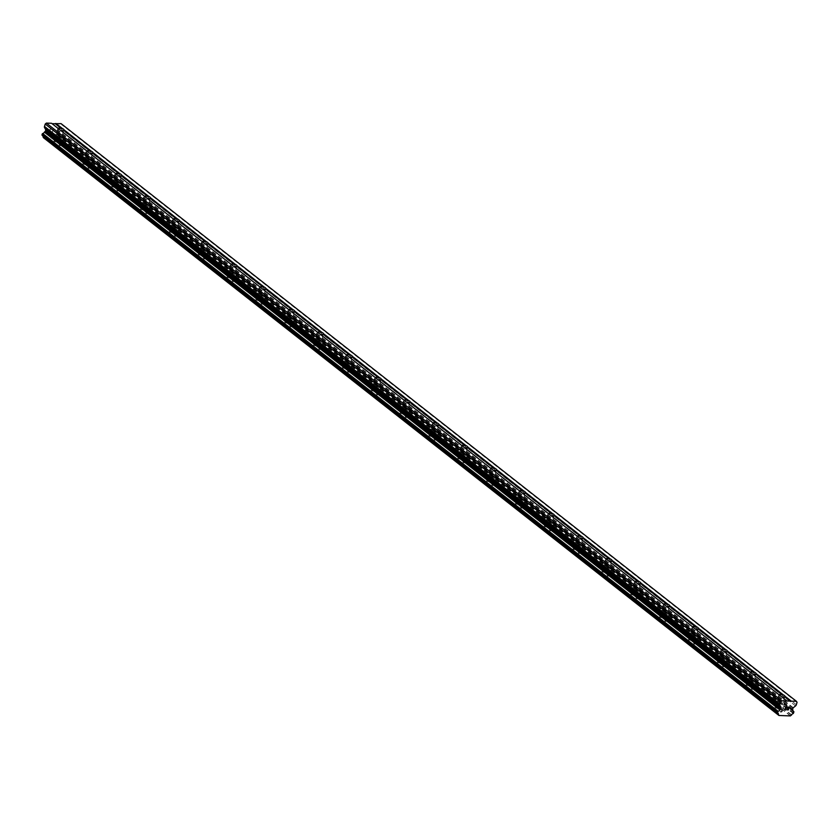 <?xml version="1.0" encoding="UTF-8"?>
<svg xmlns="http://www.w3.org/2000/svg" width="839" height="839" viewBox="0 0 839 839"><rect width="100%" height="100%" fill="white"/><g stroke="black" fill="none" stroke-linecap="round" stroke-linejoin="round"><path stroke-width="0.63" stroke-dasharray="4.2 3.15" d="M60.712 130.454A3.136 1.007 -163.1 0 1 60.209 130.297L59.663 129.636M61.226 136.421A3.136 1.007 -163.1 0 1 61.729 137.25A3.136 1.007 -163.1 0 1 59.464 137.544A3.136 1.007 -163.1 0 1 56.223 136.243A3.136 1.007 -163.1 0 1 55.731 135.425A3.136 1.007 -163.1 0 1 57.985 135.121A3.136 1.007 -163.1 0 1 61.226 136.421M52.584 143.49A4.929 1.584 16.9 0 0 57.671 145.535A4.929 1.584 16.9 0 0 61.226 145.063A4.929 1.584 16.9 0 0 60.439 143.773A4.929 1.584 16.9 0 0 55.353 141.728A4.929 1.584 16.9 0 0 51.798 142.2A4.929 1.584 16.9 0 0 52.584 143.49M52.574 143.5A4.929 1.584 16.9 0 0 57.671 145.546A4.929 1.584 16.9 0 0 61.216 145.074A4.929 1.584 16.9 0 0 60.439 143.784A4.929 1.584 16.9 0 0 55.343 141.739A4.929 1.584 16.9 0 0 51.798 142.21A4.929 1.584 16.9 0 0 52.574 143.5M89.553 153.107A3.136 1.007 -163.1 0 1 89.049 152.95L88.504 152.289M90.067 159.085A3.136 1.007 -163.1 0 1 90.56 159.903A3.136 1.007 -163.1 0 1 88.305 160.207A3.136 1.007 -163.1 0 1 85.064 158.896A3.136 1.007 -163.1 0 1 84.561 158.078A3.136 1.007 -163.1 0 1 86.826 157.774A3.136 1.007 -163.1 0 1 90.067 159.085M81.414 166.143A4.929 1.584 16.9 0 0 86.511 168.199A4.929 1.584 16.9 0 0 90.056 167.716A4.929 1.584 16.9 0 0 89.28 166.426A4.929 1.584 16.9 0 0 84.183 164.381A4.929 1.584 16.9 0 0 80.638 164.853A4.929 1.584 16.9 0 0 81.414 166.143M81.414 166.153A4.929 1.584 16.9 0 0 86.501 168.199A4.929 1.584 16.9 0 0 90.056 167.727A4.929 1.584 16.9 0 0 89.27 166.437A4.929 1.584 16.9 0 0 84.183 164.392A4.929 1.584 16.9 0 0 80.628 164.863A4.929 1.584 16.9 0 0 81.414 166.153M118.383 175.76A3.136 1.007 -163.1 0 1 117.89 175.603L117.345 174.942M118.907 181.738A3.136 1.007 -163.1 0 1 119.4 182.556A3.136 1.007 -163.1 0 1 117.145 182.86A3.136 1.007 -163.1 0 1 113.905 181.56A3.136 1.007 -163.1 0 1 113.401 180.731A3.136 1.007 -163.1 0 1 115.667 180.437A3.136 1.007 -163.1 0 1 118.907 181.738M110.255 188.796A4.929 1.584 16.9 0 0 115.352 190.852A4.929 1.584 16.9 0 0 118.897 190.38A4.929 1.584 16.9 0 0 118.11 189.09A4.929 1.584 16.9 0 0 113.024 187.034A4.929 1.584 16.9 0 0 109.469 187.506A4.929 1.584 16.9 0 0 110.255 188.796M110.255 188.806A4.929 1.584 16.9 0 0 115.342 190.862A4.929 1.584 16.9 0 0 118.897 190.38A4.929 1.584 16.9 0 0 118.11 189.1A4.929 1.584 16.9 0 0 113.024 187.045A4.929 1.584 16.9 0 0 109.469 187.517A4.929 1.584 16.9 0 0 110.255 188.806M147.224 198.413A3.136 1.007 -163.1 0 1 146.731 198.266L146.185 197.595M147.748 204.391A3.136 1.007 -163.1 0 1 148.241 205.209A3.136 1.007 -163.1 0 1 145.986 205.513A3.136 1.007 -163.1 0 1 142.745 204.213A3.136 1.007 -163.1 0 1 142.242 203.395A3.136 1.007 -163.1 0 1 144.507 203.09A3.136 1.007 -163.1 0 1 147.748 204.391M139.096 211.459A4.929 1.584 16.9 0 0 144.182 213.505A4.929 1.584 16.9 0 0 147.737 213.033A4.929 1.584 16.9 0 0 146.951 211.743A4.929 1.584 16.9 0 0 141.864 209.698A4.929 1.584 16.9 0 0 138.309 210.17A4.929 1.584 16.9 0 0 139.096 211.459A4.929 1.584 16.9 0 0 144.182 213.515A4.929 1.584 16.9 0 0 147.737 213.043A4.929 1.584 16.9 0 0 146.951 211.753A4.929 1.584 16.9 0 0 141.864 209.698A4.929 1.584 16.9 0 0 138.309 210.18A4.929 1.584 16.9 0 0 139.096 211.459M176.064 221.077A3.136 1.007 -163.1 0 1 175.571 220.919L175.026 220.258M176.578 227.044A3.136 1.007 -163.1 0 1 177.081 227.872A3.136 1.007 -163.1 0 1 174.816 228.166A3.136 1.007 -163.1 0 1 171.586 226.866A3.136 1.007 -163.1 0 1 171.083 226.048A3.136 1.007 -163.1 0 1 173.348 225.743A3.136 1.007 -163.1 0 1 176.578 227.044M167.936 234.112A4.929 1.584 16.9 0 0 173.023 236.158A4.929 1.584 16.9 0 0 176.578 235.686A4.929 1.584 16.9 0 0 175.791 234.396A4.929 1.584 16.9 0 0 170.705 232.351A4.929 1.584 16.9 0 0 167.15 232.823A4.929 1.584 16.9 0 0 167.936 234.112A4.929 1.584 16.9 0 0 173.023 236.168A4.929 1.584 16.9 0 0 176.578 235.696A4.929 1.584 16.9 0 0 175.791 234.406A4.929 1.584 16.9 0 0 170.705 232.361A4.929 1.584 16.9 0 0 167.15 232.833A4.929 1.584 16.9 0 0 167.936 234.123M204.905 243.73A3.136 1.007 -163.1 0 1 204.412 243.572L203.867 242.911M205.419 249.707A3.136 1.007 -163.1 0 1 205.922 250.525A3.136 1.007 -163.1 0 1 203.657 250.83A3.136 1.007 -163.1 0 1 200.416 249.519A3.136 1.007 -163.1 0 1 199.923 248.701A3.136 1.007 -163.1 0 1 202.178 248.396A3.136 1.007 -163.1 0 1 205.419 249.707M196.777 256.765A4.929 1.584 16.9 0 0 201.863 258.821A4.929 1.584 16.9 0 0 205.419 258.339A4.929 1.584 16.9 0 0 204.632 257.059A4.929 1.584 16.9 0 0 199.546 255.004A4.929 1.584 16.9 0 0 195.99 255.476A4.929 1.584 16.9 0 0 196.777 256.765A4.929 1.584 16.9 0 0 201.863 258.821A4.929 1.584 16.9 0 0 205.419 258.349A4.929 1.584 16.9 0 0 204.632 257.059A4.929 1.584 16.9 0 0 199.546 255.014A4.929 1.584 16.9 0 0 195.99 255.486A4.929 1.584 16.9 0 0 196.777 256.776M233.745 266.382A3.136 1.007 -163.1 0 1 233.252 266.225L232.707 265.564M234.259 272.36A3.136 1.007 -163.1 0 1 234.763 273.178A3.136 1.007 -163.1 0 1 232.497 273.483A3.136 1.007 -163.1 0 1 229.257 272.182A3.136 1.007 -163.1 0 1 228.764 271.354A3.136 1.007 -163.1 0 1 231.019 271.06A3.136 1.007 -163.1 0 1 234.259 272.36M225.618 279.418A4.929 1.584 16.9 0 0 230.704 281.474A4.929 1.584 16.9 0 0 234.259 281.002A4.929 1.584 16.9 0 0 233.473 279.712A4.929 1.584 16.9 0 0 228.386 277.657A4.929 1.584 16.9 0 0 224.831 278.139A4.929 1.584 16.9 0 0 225.618 279.418M225.607 279.429A4.929 1.584 16.9 0 0 230.704 281.484A4.929 1.584 16.9 0 0 234.249 281.002A4.929 1.584 16.9 0 0 233.473 279.723A4.929 1.584 16.9 0 0 228.376 277.667A4.929 1.584 16.9 0 0 224.831 278.139A4.929 1.584 16.9 0 0 225.607 279.429M262.586 289.036A3.136 1.007 -163.1 0 1 262.083 288.889L261.537 288.217M263.1 295.013A3.136 1.007 -163.1 0 1 263.603 295.831A3.136 1.007 -163.1 0 1 261.338 296.136A3.136 1.007 -163.1 0 1 258.097 294.835A3.136 1.007 -163.1 0 1 257.604 294.017A3.136 1.007 -163.1 0 1 259.859 293.713A3.136 1.007 -163.1 0 1 263.1 295.013M254.458 302.082A4.929 1.584 16.9 0 0 259.545 304.127A4.929 1.584 16.9 0 0 263.1 303.655A4.929 1.584 16.9 0 0 262.313 302.365A4.929 1.584 16.9 0 0 257.216 300.32A4.929 1.584 16.9 0 0 253.672 300.792A4.929 1.584 16.9 0 0 254.458 302.082M254.448 302.082A4.929 1.584 16.9 0 0 259.545 304.138A4.929 1.584 16.9 0 0 263.089 303.666A4.929 1.584 16.9 0 0 262.313 302.376A4.929 1.584 16.9 0 0 257.216 300.32A4.929 1.584 16.9 0 0 253.672 300.802A4.929 1.584 16.9 0 0 254.448 302.082M291.427 311.699A3.136 1.007 -163.1 0 1 290.923 311.542L290.378 310.881M291.941 317.677A3.136 1.007 -163.1 0 1 292.433 318.495A3.136 1.007 -163.1 0 1 290.179 318.789A3.136 1.007 -163.1 0 1 286.938 317.488A3.136 1.007 -163.1 0 1 286.435 316.67A3.136 1.007 -163.1 0 1 288.7 316.366A3.136 1.007 -163.1 0 1 291.941 317.677M283.288 324.735A4.929 1.584 16.9 0 0 288.385 326.78A4.929 1.584 16.9 0 0 291.93 326.308A4.929 1.584 16.9 0 0 291.154 325.018A4.929 1.584 16.9 0 0 286.057 322.973A4.929 1.584 16.9 0 0 282.512 323.445A4.929 1.584 16.9 0 0 283.288 324.735A4.929 1.584 16.9 0 0 288.375 326.791A4.929 1.584 16.9 0 0 291.93 326.319A4.929 1.584 16.9 0 0 291.143 325.029A4.929 1.584 16.9 0 0 286.057 322.984A4.929 1.584 16.9 0 0 282.502 323.455A4.929 1.584 16.9 0 0 283.288 324.745M320.257 334.352A3.136 1.007 -163.1 0 1 319.764 334.195L319.219 333.534M320.781 340.33A3.136 1.007 -163.1 0 1 321.274 341.148A3.136 1.007 -163.1 0 1 319.019 341.452A3.136 1.007 -163.1 0 1 315.779 340.141A3.136 1.007 -163.1 0 1 315.275 339.323A3.136 1.007 -163.1 0 1 317.541 339.019A3.136 1.007 -163.1 0 1 320.781 340.33M312.129 347.388A4.929 1.584 16.9 0 0 317.215 349.444A4.929 1.584 16.9 0 0 320.771 348.961A4.929 1.584 16.9 0 0 319.984 347.682A4.929 1.584 16.9 0 0 314.898 345.626A4.929 1.584 16.9 0 0 311.342 346.098A4.929 1.584 16.9 0 0 312.129 347.388A4.929 1.584 16.9 0 0 317.215 349.444A4.929 1.584 16.9 0 0 320.771 348.972A4.929 1.584 16.9 0 0 319.984 347.682A4.929 1.584 16.9 0 0 314.898 345.637A4.929 1.584 16.9 0 0 311.342 346.108A4.929 1.584 16.9 0 0 312.129 347.398M349.097 357.005A3.136 1.007 -163.1 0 1 348.604 356.848L348.059 356.187M349.611 362.983A3.136 1.007 -163.1 0 1 350.115 363.801A3.136 1.007 -163.1 0 1 347.86 364.105A3.136 1.007 -163.1 0 1 344.619 362.805A3.136 1.007 -163.1 0 1 344.116 361.976A3.136 1.007 -163.1 0 1 346.381 361.682A3.136 1.007 -163.1 0 1 349.611 362.983M340.97 370.041A4.929 1.584 16.9 0 0 346.056 372.097A4.929 1.584 16.9 0 0 349.611 371.625A4.929 1.584 16.9 0 0 348.825 370.335A4.929 1.584 16.9 0 0 343.738 368.279A4.929 1.584 16.9 0 0 340.183 368.761A4.929 1.584 16.9 0 0 340.97 370.041A4.929 1.584 16.9 0 0 346.056 372.107A4.929 1.584 16.9 0 0 349.611 371.625A4.929 1.584 16.9 0 0 348.825 370.345A4.929 1.584 16.9 0 0 343.738 368.29A4.929 1.584 16.9 0 0 340.183 368.761A4.929 1.584 16.9 0 0 340.97 370.051M377.938 379.658A3.136 1.007 -163.1 0 1 377.445 379.511L376.9 378.84M378.452 385.636A3.136 1.007 -163.1 0 1 378.955 386.454A3.136 1.007 -163.1 0 1 376.69 386.758A3.136 1.007 -163.1 0 1 373.46 385.458A3.136 1.007 -163.1 0 1 372.956 384.64A3.136 1.007 -163.1 0 1 375.222 384.335A3.136 1.007 -163.1 0 1 378.452 385.636M369.81 392.704A4.929 1.584 16.9 0 0 374.897 394.75A4.929 1.584 16.9 0 0 378.452 394.278A4.929 1.584 16.9 0 0 377.665 392.988A4.929 1.584 16.9 0 0 372.579 390.943A4.929 1.584 16.9 0 0 369.024 391.414A4.929 1.584 16.9 0 0 369.81 392.704A4.929 1.584 16.9 0 0 374.897 394.76A4.929 1.584 16.9 0 0 378.452 394.288A4.929 1.584 16.9 0 0 377.665 392.998A4.929 1.584 16.9 0 0 372.579 390.943A4.929 1.584 16.9 0 0 369.024 391.425A4.929 1.584 16.9 0 0 369.81 392.704M406.779 402.321A3.136 1.007 -163.1 0 1 406.286 402.164L405.74 401.503M407.293 408.299A3.136 1.007 -163.1 0 1 407.796 409.117A3.136 1.007 -163.1 0 1 405.531 409.411A3.136 1.007 -163.1 0 1 402.29 408.111A3.136 1.007 -163.1 0 1 401.797 407.293A3.136 1.007 -163.1 0 1 404.052 406.988A3.136 1.007 -163.1 0 1 407.293 408.299M398.651 415.357A4.929 1.584 16.9 0 0 403.737 417.403A4.929 1.584 16.9 0 0 407.293 416.931A4.929 1.584 16.9 0 0 406.506 415.641A4.929 1.584 16.9 0 0 401.42 413.596A4.929 1.584 16.9 0 0 397.864 414.067A4.929 1.584 16.9 0 0 398.651 415.357A4.929 1.584 16.9 0 0 403.737 417.413A4.929 1.584 16.9 0 0 407.293 416.941A4.929 1.584 16.9 0 0 406.506 415.651A4.929 1.584 16.9 0 0 401.42 413.606A4.929 1.584 16.9 0 0 397.864 414.078A4.929 1.584 16.9 0 0 398.651 415.368M435.619 424.974A3.136 1.007 -163.1 0 1 435.116 424.817L434.581 424.156M436.133 430.952A3.136 1.007 -163.1 0 1 436.637 431.77A3.136 1.007 -163.1 0 1 434.371 432.075A3.136 1.007 -163.1 0 1 431.131 430.764A3.136 1.007 -163.1 0 1 430.638 429.946A3.136 1.007 -163.1 0 1 432.893 429.641A3.136 1.007 -163.1 0 1 436.133 430.952M427.491 438.01A4.929 1.584 16.9 0 0 432.578 440.066A4.929 1.584 16.9 0 0 436.133 439.584A4.929 1.584 16.9 0 0 435.347 438.304A4.929 1.584 16.9 0 0 430.26 436.249A4.929 1.584 16.9 0 0 426.705 436.72A4.929 1.584 16.9 0 0 427.491 438.01A4.929 1.584 16.9 0 0 432.578 440.066A4.929 1.584 16.9 0 0 436.123 439.594A4.929 1.584 16.9 0 0 435.347 438.304A4.929 1.584 16.9 0 0 430.25 436.259A4.929 1.584 16.9 0 0 426.705 436.731A4.929 1.584 16.9 0 0 427.481 438.021M464.46 447.627A3.136 1.007 -163.1 0 1 463.957 447.47L463.411 446.809M464.974 453.605A3.136 1.007 -163.1 0 1 465.467 454.423A3.136 1.007 -163.1 0 1 463.212 454.728A3.136 1.007 -163.1 0 1 459.971 453.427A3.136 1.007 -163.1 0 1 459.478 452.599A3.136 1.007 -163.1 0 1 461.733 452.305A3.136 1.007 -163.1 0 1 464.974 453.605M456.322 460.663A4.929 1.584 16.9 0 0 461.419 462.719A4.929 1.584 16.9 0 0 464.963 462.247A4.929 1.584 16.9 0 0 464.187 460.957A4.929 1.584 16.9 0 0 459.09 458.902A4.929 1.584 16.9 0 0 455.546 459.384A4.929 1.584 16.9 0 0 456.322 460.663A4.929 1.584 16.9 0 0 461.419 462.729A4.929 1.584 16.9 0 0 464.963 462.247A4.929 1.584 16.9 0 0 464.177 460.968A4.929 1.584 16.9 0 0 459.09 458.912A4.929 1.584 16.9 0 0 455.535 459.384A4.929 1.584 16.9 0 0 456.322 460.674M493.301 470.28A3.136 1.007 -163.1 0 1 492.797 470.134L492.252 469.462M493.814 476.258A3.136 1.007 -163.1 0 1 494.307 477.076A3.136 1.007 -163.1 0 1 492.053 477.381A3.136 1.007 -163.1 0 1 488.812 476.08A3.136 1.007 -163.1 0 1 488.308 475.262A3.136 1.007 -163.1 0 1 490.574 474.958A3.136 1.007 -163.1 0 1 493.814 476.258M485.162 483.327A4.929 1.584 16.9 0 0 490.259 485.372A4.929 1.584 16.9 0 0 493.804 484.9A4.929 1.584 16.9 0 0 493.028 483.61A4.929 1.584 16.9 0 0 487.931 481.565A4.929 1.584 16.9 0 0 484.386 482.037A4.929 1.584 16.9 0 0 485.162 483.327A4.929 1.584 16.9 0 0 490.249 485.382A4.929 1.584 16.9 0 0 493.804 484.911A4.929 1.584 16.9 0 0 493.017 483.621A4.929 1.584 16.9 0 0 487.931 481.565A4.929 1.584 16.9 0 0 484.376 482.047A4.929 1.584 16.9 0 0 485.162 483.327M522.131 492.944A3.136 1.007 -163.1 0 1 521.638 492.787L521.092 492.126M522.655 498.922A3.136 1.007 -163.1 0 1 523.148 499.74A3.136 1.007 -163.1 0 1 520.893 500.034A3.136 1.007 -163.1 0 1 517.653 498.733A3.136 1.007 -163.1 0 1 517.149 497.915A3.136 1.007 -163.1 0 1 519.414 497.611A3.136 1.007 -163.1 0 1 522.655 498.922M514.003 505.98A4.929 1.584 16.9 0 0 519.089 508.025A4.929 1.584 16.9 0 0 522.645 507.553A4.929 1.584 16.9 0 0 521.858 506.263A4.929 1.584 16.9 0 0 516.772 504.218A4.929 1.584 16.9 0 0 513.216 504.69A4.929 1.584 16.9 0 0 514.003 505.98A4.929 1.584 16.9 0 0 519.089 508.035A4.929 1.584 16.9 0 0 522.645 507.564A4.929 1.584 16.9 0 0 521.858 506.274A4.929 1.584 16.9 0 0 516.772 504.229A4.929 1.584 16.9 0 0 513.216 504.7A4.929 1.584 16.9 0 0 514.003 505.99M550.971 515.597A3.136 1.007 -163.1 0 1 550.478 515.44L549.933 514.779M551.485 521.575A3.136 1.007 -163.1 0 1 551.989 522.393A3.136 1.007 -163.1 0 1 549.723 522.697A3.136 1.007 -163.1 0 1 546.493 521.386A3.136 1.007 -163.1 0 1 545.99 520.568A3.136 1.007 -163.1 0 1 548.255 520.264A3.136 1.007 -163.1 0 1 551.485 521.575M542.843 528.633A4.929 1.584 16.9 0 0 547.93 530.688A4.929 1.584 16.9 0 0 551.485 530.206A4.929 1.584 16.9 0 0 550.699 528.927A4.929 1.584 16.9 0 0 545.612 526.871A4.929 1.584 16.9 0 0 542.057 527.343A4.929 1.584 16.9 0 0 542.843 528.633A4.929 1.584 16.9 0 0 547.93 530.688A4.929 1.584 16.9 0 0 551.485 530.217A4.929 1.584 16.9 0 0 550.699 528.927A4.929 1.584 16.9 0 0 545.612 526.882A4.929 1.584 16.9 0 0 542.057 527.353A4.929 1.584 16.9 0 0 542.843 528.643M579.812 538.25A3.136 1.007 -163.1 0 1 579.319 538.093L578.774 537.432M580.326 544.228A3.136 1.007 -163.1 0 1 580.829 545.046A3.136 1.007 -163.1 0 1 578.564 545.35A3.136 1.007 -163.1 0 1 575.334 544.05A3.136 1.007 -163.1 0 1 574.83 543.221A3.136 1.007 -163.1 0 1 577.085 542.927A3.136 1.007 -163.1 0 1 580.326 544.228M571.684 551.286A4.929 1.584 16.9 0 0 576.771 553.341A4.929 1.584 16.9 0 0 580.326 552.87A4.929 1.584 16.9 0 0 579.539 551.58A4.929 1.584 16.9 0 0 574.453 549.524A4.929 1.584 16.9 0 0 570.898 550.006A4.929 1.584 16.9 0 0 571.684 551.286A4.929 1.584 16.9 0 0 576.771 553.352A4.929 1.584 16.9 0 0 580.326 552.87A4.929 1.584 16.9 0 0 579.539 551.59A4.929 1.584 16.9 0 0 574.453 549.535A4.929 1.584 16.9 0 0 570.898 550.006A4.929 1.584 16.9 0 0 571.684 551.296M608.653 560.903A3.136 1.007 -163.1 0 1 608.16 560.756L607.614 560.085M609.166 566.881A3.136 1.007 -163.1 0 1 609.67 567.699A3.136 1.007 -163.1 0 1 607.405 568.003A3.136 1.007 -163.1 0 1 604.164 566.703A3.136 1.007 -163.1 0 1 603.671 565.885A3.136 1.007 -163.1 0 1 605.926 565.58A3.136 1.007 -163.1 0 1 609.166 566.881M600.525 573.949A4.929 1.584 16.9 0 0 605.611 575.994A4.929 1.584 16.9 0 0 609.166 575.523A4.929 1.584 16.9 0 0 608.38 574.233A4.929 1.584 16.9 0 0 603.293 572.188A4.929 1.584 16.9 0 0 599.738 572.659A4.929 1.584 16.9 0 0 600.525 573.949A4.929 1.584 16.9 0 0 605.611 576.005A4.929 1.584 16.9 0 0 609.166 575.533A4.929 1.584 16.9 0 0 608.38 574.243A4.929 1.584 16.9 0 0 603.283 572.188A4.929 1.584 16.9 0 0 599.738 572.67A4.929 1.584 16.9 0 0 600.525 573.949M637.493 583.566A3.136 1.007 -163.1 0 1 636.99 583.409L636.455 582.748M638.007 589.544A3.136 1.007 -163.1 0 1 638.51 590.362A3.136 1.007 -163.1 0 1 636.245 590.656A3.136 1.007 -163.1 0 1 633.005 589.356A3.136 1.007 -163.1 0 1 632.512 588.538A3.136 1.007 -163.1 0 1 634.766 588.233A3.136 1.007 -163.1 0 1 638.007 589.544M629.365 596.602A4.929 1.584 16.9 0 0 634.452 598.647A4.929 1.584 16.9 0 0 638.007 598.176A4.929 1.584 16.9 0 0 637.221 596.886A4.929 1.584 16.9 0 0 632.134 594.841A4.929 1.584 16.9 0 0 628.579 595.312A4.929 1.584 16.9 0 0 629.365 596.602M629.355 596.613A4.929 1.584 16.9 0 0 634.452 598.658A4.929 1.584 16.9 0 0 637.997 598.186A4.929 1.584 16.9 0 0 637.221 596.896A4.929 1.584 16.9 0 0 632.124 594.851A4.929 1.584 16.9 0 0 628.579 595.323A4.929 1.584 16.9 0 0 629.355 596.613M666.334 606.219A3.136 1.007 -163.1 0 1 665.83 606.062L665.285 605.401M666.848 612.197A3.136 1.007 -163.1 0 1 667.341 613.015A3.136 1.007 -163.1 0 1 665.086 613.319A3.136 1.007 -163.1 0 1 661.845 612.009A3.136 1.007 -163.1 0 1 661.342 611.191A3.136 1.007 -163.1 0 1 663.607 610.886A3.136 1.007 -163.1 0 1 666.848 612.197M658.196 619.255A4.929 1.584 16.9 0 0 663.292 621.311A4.929 1.584 16.9 0 0 666.837 620.829A4.929 1.584 16.9 0 0 666.061 619.549A4.929 1.584 16.9 0 0 660.964 617.494A4.929 1.584 16.9 0 0 657.419 617.965A4.929 1.584 16.9 0 0 658.196 619.255M658.196 619.266A4.929 1.584 16.9 0 0 663.282 621.311A4.929 1.584 16.9 0 0 666.837 620.839A4.929 1.584 16.9 0 0 666.051 619.549A4.929 1.584 16.9 0 0 660.964 617.504A4.929 1.584 16.9 0 0 657.409 617.976A4.929 1.584 16.9 0 0 658.196 619.266M695.174 628.872A3.136 1.007 -163.1 0 1 694.671 628.715L694.126 628.054M695.688 634.85A3.136 1.007 -163.1 0 1 696.181 635.668A3.136 1.007 -163.1 0 1 693.926 635.972A3.136 1.007 -163.1 0 1 690.686 634.672A3.136 1.007 -163.1 0 1 690.182 633.844A3.136 1.007 -163.1 0 1 692.448 633.55A3.136 1.007 -163.1 0 1 695.688 634.85M687.036 641.908A4.929 1.584 16.9 0 0 692.133 643.964A4.929 1.584 16.9 0 0 695.678 643.492A4.929 1.584 16.9 0 0 694.902 642.202A4.929 1.584 16.9 0 0 689.805 640.147A4.929 1.584 16.9 0 0 686.26 640.629A4.929 1.584 16.9 0 0 687.036 641.908M687.036 641.919A4.929 1.584 16.9 0 0 692.123 643.974A4.929 1.584 16.9 0 0 695.678 643.492A4.929 1.584 16.9 0 0 694.891 642.213A4.929 1.584 16.9 0 0 689.805 640.157A4.929 1.584 16.9 0 0 686.25 640.629A4.929 1.584 16.9 0 0 687.036 641.919M724.005 651.525A3.136 1.007 -163.1 0 1 723.512 651.379L722.966 650.707M724.529 657.503A3.136 1.007 -163.1 0 1 725.022 658.321A3.136 1.007 -163.1 0 1 722.767 658.625A3.136 1.007 -163.1 0 1 719.526 657.325A3.136 1.007 -163.1 0 1 719.023 656.507A3.136 1.007 -163.1 0 1 721.288 656.203A3.136 1.007 -163.1 0 1 724.529 657.503M715.877 664.572A4.929 1.584 16.9 0 0 720.963 666.617A4.929 1.584 16.9 0 0 724.518 666.145A4.929 1.584 16.9 0 0 723.732 664.855A4.929 1.584 16.9 0 0 718.645 662.81A4.929 1.584 16.9 0 0 715.09 663.282A4.929 1.584 16.9 0 0 715.877 664.572A4.929 1.584 16.9 0 0 720.963 666.627A4.929 1.584 16.9 0 0 724.518 666.156A4.929 1.584 16.9 0 0 723.732 664.866A4.929 1.584 16.9 0 0 718.645 662.81A4.929 1.584 16.9 0 0 715.09 663.292A4.929 1.584 16.9 0 0 715.877 664.572M752.845 674.189A3.136 1.007 -163.1 0 1 752.352 674.032L751.807 673.371M753.359 680.167A3.136 1.007 -163.1 0 1 753.862 680.985A3.136 1.007 -163.1 0 1 751.597 681.278A3.136 1.007 -163.1 0 1 748.367 679.978A3.136 1.007 -163.1 0 1 747.864 679.16A3.136 1.007 -163.1 0 1 750.129 678.856A3.136 1.007 -163.1 0 1 753.359 680.167M744.717 687.225A4.929 1.584 16.9 0 0 749.804 689.27A4.929 1.584 16.9 0 0 753.359 688.798A4.929 1.584 16.9 0 0 752.573 687.508A4.929 1.584 16.9 0 0 747.486 685.463A4.929 1.584 16.9 0 0 743.931 685.935A4.929 1.584 16.9 0 0 744.717 687.225A4.929 1.584 16.9 0 0 749.804 689.28A4.929 1.584 16.9 0 0 753.359 688.809A4.929 1.584 16.9 0 0 752.573 687.519A4.929 1.584 16.9 0 0 747.486 685.473A4.929 1.584 16.9 0 0 743.931 685.945A4.929 1.584 16.9 0 0 744.717 687.235M781.686 696.842A3.136 1.007 -163.1 0 1 781.193 696.685L780.648 696.024M782.2 702.82A3.136 1.007 -163.1 0 1 782.703 703.638A3.136 1.007 -163.1 0 1 780.438 703.942A3.136 1.007 -163.1 0 1 777.197 702.631A3.136 1.007 -163.1 0 1 776.704 701.813A3.136 1.007 -163.1 0 1 778.959 701.509A3.136 1.007 -163.1 0 1 782.2 702.82M773.558 709.878A4.929 1.584 16.9 0 0 778.644 711.933A4.929 1.584 16.9 0 0 782.2 711.451A4.929 1.584 16.9 0 0 781.413 710.172A4.929 1.584 16.9 0 0 776.327 708.116A4.929 1.584 16.9 0 0 772.771 708.588A4.929 1.584 16.9 0 0 773.558 709.878A4.929 1.584 16.9 0 0 778.644 711.933A4.929 1.584 16.9 0 0 782.2 711.462A4.929 1.584 16.9 0 0 781.413 710.172A4.929 1.584 16.9 0 0 776.327 708.126A4.929 1.584 16.9 0 0 772.771 708.598A4.929 1.584 16.9 0 0 773.558 709.888M783.626 702.872A4.929 1.584 -163.1 0 1 784.413 704.162A4.929 1.584 -163.1 0 1 780.868 704.634A4.929 1.584 -163.1 0 1 775.771 702.579A4.929 1.584 -163.1 0 1 774.984 701.299A4.929 1.584 -163.1 0 1 778.54 700.817A4.929 1.584 -163.1 0 1 783.626 702.872M781.633 709.437A4.929 1.584 -163.1 0 1 782.42 710.727A4.929 1.584 -163.1 0 1 778.865 711.199A4.929 1.584 -163.1 0 1 773.778 709.144A4.929 1.584 -163.1 0 1 772.992 707.864A4.929 1.584 -163.1 0 1 776.547 707.382A4.929 1.584 -163.1 0 1 781.633 709.437M754.796 680.219A4.929 1.584 -163.1 0 1 755.572 681.499A4.929 1.584 -163.1 0 1 752.027 681.981A4.929 1.584 -163.1 0 1 746.93 679.926A4.929 1.584 -163.1 0 1 746.154 678.636A4.929 1.584 -163.1 0 1 749.699 678.164A4.929 1.584 -163.1 0 1 754.796 680.219M752.793 686.784A4.929 1.584 -163.1 0 1 753.579 688.064A4.929 1.584 -163.1 0 1 750.024 688.546A4.929 1.584 -163.1 0 1 744.938 686.491A4.929 1.584 -163.1 0 1 744.151 685.201A4.929 1.584 -163.1 0 1 747.706 684.729A4.929 1.584 -163.1 0 1 752.793 686.784M725.955 657.556A4.929 1.584 -163.1 0 1 726.742 658.846A4.929 1.584 -163.1 0 1 723.187 659.318A4.929 1.584 -163.1 0 1 718.1 657.273A4.929 1.584 -163.1 0 1 717.314 655.983A4.929 1.584 -163.1 0 1 720.869 655.511A4.929 1.584 -163.1 0 1 725.955 657.556M723.963 664.121A4.929 1.584 -163.1 0 1 724.739 665.411A4.929 1.584 -163.1 0 1 721.194 665.883A4.929 1.584 -163.1 0 1 716.097 663.838A4.929 1.584 -163.1 0 1 715.321 662.548A4.929 1.584 -163.1 0 1 718.866 662.076A4.929 1.584 -163.1 0 1 723.963 664.121M697.115 634.903A4.929 1.584 -163.1 0 1 697.901 636.193A4.929 1.584 -163.1 0 1 694.346 636.665A4.929 1.584 -163.1 0 1 689.259 634.62A4.929 1.584 -163.1 0 1 688.473 633.33A4.929 1.584 -163.1 0 1 692.028 632.858A4.929 1.584 -163.1 0 1 697.115 634.903M695.122 641.468A4.929 1.584 -163.1 0 1 695.898 642.758A4.929 1.584 -163.1 0 1 692.353 643.23A4.929 1.584 -163.1 0 1 687.256 641.185A4.929 1.584 -163.1 0 1 686.48 639.895A4.929 1.584 -163.1 0 1 690.025 639.423A4.929 1.584 -163.1 0 1 695.122 641.468M668.274 612.25A4.929 1.584 -163.1 0 1 669.061 613.54A4.929 1.584 -163.1 0 1 665.505 614.012A4.929 1.584 -163.1 0 1 660.419 611.956A4.929 1.584 -163.1 0 1 659.632 610.677A4.929 1.584 -163.1 0 1 663.188 610.194A4.929 1.584 -163.1 0 1 668.274 612.25M666.281 618.815A4.929 1.584 -163.1 0 1 667.068 620.105A4.929 1.584 -163.1 0 1 663.513 620.577A4.929 1.584 -163.1 0 1 658.426 618.521A4.929 1.584 -163.1 0 1 657.64 617.242A4.929 1.584 -163.1 0 1 661.195 616.759A4.929 1.584 -163.1 0 1 666.281 618.815M639.433 589.597A4.929 1.584 -163.1 0 1 640.22 590.876A4.929 1.584 -163.1 0 1 636.665 591.359A4.929 1.584 -163.1 0 1 631.578 589.303A4.929 1.584 -163.1 0 1 630.792 588.013A4.929 1.584 -163.1 0 1 634.347 587.541A4.929 1.584 -163.1 0 1 639.433 589.597M637.441 596.162A4.929 1.584 -163.1 0 1 638.227 597.441A4.929 1.584 -163.1 0 1 634.672 597.924A4.929 1.584 -163.1 0 1 629.586 595.868A4.929 1.584 -163.1 0 1 628.799 594.578A4.929 1.584 -163.1 0 1 632.354 594.106A4.929 1.584 -163.1 0 1 637.441 596.162M610.593 566.933A4.929 1.584 -163.1 0 1 611.379 568.223A4.929 1.584 -163.1 0 1 607.824 568.695A4.929 1.584 -163.1 0 1 602.738 566.65A4.929 1.584 -163.1 0 1 601.951 565.36A4.929 1.584 -163.1 0 1 605.506 564.888A4.929 1.584 -163.1 0 1 610.593 566.933M608.6 573.498A4.929 1.584 -163.1 0 1 609.387 574.788A4.929 1.584 -163.1 0 1 605.831 575.26A4.929 1.584 -163.1 0 1 600.745 573.215A4.929 1.584 -163.1 0 1 599.958 571.925A4.929 1.584 -163.1 0 1 603.514 571.453A4.929 1.584 -163.1 0 1 608.6 573.498M581.763 544.28A4.929 1.584 -163.1 0 1 582.539 545.57A4.929 1.584 -163.1 0 1 578.994 546.042A4.929 1.584 -163.1 0 1 573.897 543.997A4.929 1.584 -163.1 0 1 573.121 542.707A4.929 1.584 -163.1 0 1 576.666 542.235A4.929 1.584 -163.1 0 1 581.763 544.28M579.759 550.845A4.929 1.584 -163.1 0 1 580.546 552.135A4.929 1.584 -163.1 0 1 576.991 552.607A4.929 1.584 -163.1 0 1 571.904 550.562A4.929 1.584 -163.1 0 1 571.118 549.272A4.929 1.584 -163.1 0 1 574.673 548.8A4.929 1.584 -163.1 0 1 579.759 550.845M552.922 521.627A4.929 1.584 -163.1 0 1 553.698 522.917A4.929 1.584 -163.1 0 1 550.153 523.389A4.929 1.584 -163.1 0 1 545.056 521.334A4.929 1.584 -163.1 0 1 544.28 520.054A4.929 1.584 -163.1 0 1 547.825 519.572A4.929 1.584 -163.1 0 1 552.922 521.627M550.919 528.192A4.929 1.584 -163.1 0 1 551.705 529.482A4.929 1.584 -163.1 0 1 548.15 529.954A4.929 1.584 -163.1 0 1 543.064 527.899A4.929 1.584 -163.1 0 1 542.277 526.619A4.929 1.584 -163.1 0 1 545.832 526.137A4.929 1.584 -163.1 0 1 550.919 528.192M524.081 498.974A4.929 1.584 -163.1 0 1 524.868 500.254A4.929 1.584 -163.1 0 1 521.313 500.736A4.929 1.584 -163.1 0 1 516.226 498.681A4.929 1.584 -163.1 0 1 515.44 497.391A4.929 1.584 -163.1 0 1 518.995 496.919A4.929 1.584 -163.1 0 1 524.081 498.974M522.089 505.539A4.929 1.584 -163.1 0 1 522.865 506.819A4.929 1.584 -163.1 0 1 519.32 507.301A4.929 1.584 -163.1 0 1 514.223 505.246A4.929 1.584 -163.1 0 1 513.447 503.956A4.929 1.584 -163.1 0 1 516.992 503.484A4.929 1.584 -163.1 0 1 522.089 505.539M495.241 476.311A4.929 1.584 -163.1 0 1 496.027 477.601A4.929 1.584 -163.1 0 1 492.472 478.073A4.929 1.584 -163.1 0 1 487.386 476.028A4.929 1.584 -163.1 0 1 486.599 474.738A4.929 1.584 -163.1 0 1 490.154 474.266A4.929 1.584 -163.1 0 1 495.241 476.311M493.248 482.876A4.929 1.584 -163.1 0 1 494.035 484.166A4.929 1.584 -163.1 0 1 490.479 484.638A4.929 1.584 -163.1 0 1 485.393 482.593A4.929 1.584 -163.1 0 1 484.606 481.303A4.929 1.584 -163.1 0 1 488.151 480.831A4.929 1.584 -163.1 0 1 493.248 482.876M466.4 453.658A4.929 1.584 -163.1 0 1 467.187 454.948A4.929 1.584 -163.1 0 1 463.631 455.42A4.929 1.584 -163.1 0 1 458.545 453.375A4.929 1.584 -163.1 0 1 457.758 452.085A4.929 1.584 -163.1 0 1 461.314 451.613A4.929 1.584 -163.1 0 1 466.4 453.658M464.407 460.223A4.929 1.584 -163.1 0 1 465.194 461.513A4.929 1.584 -163.1 0 1 461.639 461.985A4.929 1.584 -163.1 0 1 456.552 459.94A4.929 1.584 -163.1 0 1 455.766 458.65A4.929 1.584 -163.1 0 1 459.321 458.178A4.929 1.584 -163.1 0 1 464.407 460.223M437.559 431.005A4.929 1.584 -163.1 0 1 438.346 432.295A4.929 1.584 -163.1 0 1 434.791 432.767A4.929 1.584 -163.1 0 1 429.704 430.711A4.929 1.584 -163.1 0 1 428.918 429.432A4.929 1.584 -163.1 0 1 432.473 428.949A4.929 1.584 -163.1 0 1 437.559 431.005M435.567 437.57A4.929 1.584 -163.1 0 1 436.353 438.86A4.929 1.584 -163.1 0 1 432.798 439.332A4.929 1.584 -163.1 0 1 427.712 437.276A4.929 1.584 -163.1 0 1 426.925 435.997A4.929 1.584 -163.1 0 1 430.48 435.514A4.929 1.584 -163.1 0 1 435.567 437.57M408.719 408.341A4.929 1.584 -163.1 0 1 409.505 409.631A4.929 1.584 -163.1 0 1 405.95 410.114A4.929 1.584 -163.1 0 1 400.864 408.058A4.929 1.584 -163.1 0 1 400.077 406.768A4.929 1.584 -163.1 0 1 403.632 406.296A4.929 1.584 -163.1 0 1 408.719 408.341M406.726 414.917A4.929 1.584 -163.1 0 1 407.513 416.196A4.929 1.584 -163.1 0 1 403.958 416.679A4.929 1.584 -163.1 0 1 398.871 414.623A4.929 1.584 -163.1 0 1 398.085 413.333A4.929 1.584 -163.1 0 1 401.64 412.861A4.929 1.584 -163.1 0 1 406.726 414.917M379.889 385.688A4.929 1.584 -163.1 0 1 380.665 386.978A4.929 1.584 -163.1 0 1 377.12 387.45A4.929 1.584 -163.1 0 1 372.023 385.405A4.929 1.584 -163.1 0 1 371.247 384.115A4.929 1.584 -163.1 0 1 374.792 383.643A4.929 1.584 -163.1 0 1 379.889 385.688M377.886 392.253A4.929 1.584 -163.1 0 1 378.672 393.543A4.929 1.584 -163.1 0 1 375.117 394.015A4.929 1.584 -163.1 0 1 370.03 391.97A4.929 1.584 -163.1 0 1 369.244 390.68A4.929 1.584 -163.1 0 1 372.799 390.208A4.929 1.584 -163.1 0 1 377.886 392.253M351.048 363.035A4.929 1.584 -163.1 0 1 351.824 364.325A4.929 1.584 -163.1 0 1 348.279 364.797A4.929 1.584 -163.1 0 1 343.182 362.752A4.929 1.584 -163.1 0 1 342.406 361.462A4.929 1.584 -163.1 0 1 345.951 360.99A4.929 1.584 -163.1 0 1 351.048 363.035M349.045 369.6A4.929 1.584 -163.1 0 1 349.832 370.89A4.929 1.584 -163.1 0 1 346.287 371.362A4.929 1.584 -163.1 0 1 341.19 369.317A4.929 1.584 -163.1 0 1 340.403 368.027A4.929 1.584 -163.1 0 1 343.959 367.555A4.929 1.584 -163.1 0 1 349.045 369.6M322.207 340.382A4.929 1.584 -163.1 0 1 322.994 341.672A4.929 1.584 -163.1 0 1 319.439 342.144A4.929 1.584 -163.1 0 1 314.352 340.089A4.929 1.584 -163.1 0 1 313.566 338.799A4.929 1.584 -163.1 0 1 317.121 338.327A4.929 1.584 -163.1 0 1 322.207 340.382M320.215 346.947A4.929 1.584 -163.1 0 1 320.991 348.237A4.929 1.584 -163.1 0 1 317.446 348.709A4.929 1.584 -163.1 0 1 312.349 346.654A4.929 1.584 -163.1 0 1 311.573 345.374A4.929 1.584 -163.1 0 1 315.118 344.892A4.929 1.584 -163.1 0 1 320.215 346.947M293.367 317.719A4.929 1.584 -163.1 0 1 294.153 319.009A4.929 1.584 -163.1 0 1 290.598 319.491A4.929 1.584 -163.1 0 1 285.512 317.436A4.929 1.584 -163.1 0 1 284.725 316.146A4.929 1.584 -163.1 0 1 288.28 315.674A4.929 1.584 -163.1 0 1 293.367 317.719M291.374 324.294A4.929 1.584 -163.1 0 1 292.161 325.574A4.929 1.584 -163.1 0 1 288.606 326.056A4.929 1.584 -163.1 0 1 283.519 324.001A4.929 1.584 -163.1 0 1 282.733 322.711A4.929 1.584 -163.1 0 1 286.277 322.239A4.929 1.584 -163.1 0 1 291.374 324.294M264.526 295.066A4.929 1.584 -163.1 0 1 265.313 296.356A4.929 1.584 -163.1 0 1 261.758 296.828A4.929 1.584 -163.1 0 1 256.671 294.783A4.929 1.584 -163.1 0 1 255.885 293.493A4.929 1.584 -163.1 0 1 259.44 293.021A4.929 1.584 -163.1 0 1 264.526 295.066M262.534 301.631A4.929 1.584 -163.1 0 1 263.32 302.921A4.929 1.584 -163.1 0 1 259.765 303.393A4.929 1.584 -163.1 0 1 254.678 301.348A4.929 1.584 -163.1 0 1 253.892 300.058A4.929 1.584 -163.1 0 1 257.447 299.586A4.929 1.584 -163.1 0 1 262.534 301.631M235.686 272.413A4.929 1.584 -163.1 0 1 236.472 273.703A4.929 1.584 -163.1 0 1 232.917 274.175A4.929 1.584 -163.1 0 1 227.83 272.13A4.929 1.584 -163.1 0 1 227.044 270.84A4.929 1.584 -163.1 0 1 230.599 270.368A4.929 1.584 -163.1 0 1 235.686 272.413M233.693 278.978A4.929 1.584 -163.1 0 1 234.48 280.268A4.929 1.584 -163.1 0 1 230.924 280.74A4.929 1.584 -163.1 0 1 225.838 278.695A4.929 1.584 -163.1 0 1 225.051 277.405A4.929 1.584 -163.1 0 1 228.607 276.933A4.929 1.584 -163.1 0 1 233.693 278.978M206.845 249.76A4.929 1.584 -163.1 0 1 207.632 251.05A4.929 1.584 -163.1 0 1 204.076 251.522A4.929 1.584 -163.1 0 1 198.99 249.466A4.929 1.584 -163.1 0 1 198.203 248.176A4.929 1.584 -163.1 0 1 201.759 247.704A4.929 1.584 -163.1 0 1 206.845 249.76M204.852 256.325A4.929 1.584 -163.1 0 1 205.639 257.615A4.929 1.584 -163.1 0 1 202.084 258.087A4.929 1.584 -163.1 0 1 196.997 256.031A4.929 1.584 -163.1 0 1 196.211 254.752A4.929 1.584 -163.1 0 1 199.766 254.269A4.929 1.584 -163.1 0 1 204.852 256.325M178.015 227.096A4.929 1.584 -163.1 0 1 178.791 228.386A4.929 1.584 -163.1 0 1 175.246 228.869A4.929 1.584 -163.1 0 1 170.149 226.813A4.929 1.584 -163.1 0 1 169.373 225.523A4.929 1.584 -163.1 0 1 172.918 225.051A4.929 1.584 -163.1 0 1 178.015 227.096M176.012 233.672A4.929 1.584 -163.1 0 1 176.798 234.951A4.929 1.584 -163.1 0 1 173.243 235.434A4.929 1.584 -163.1 0 1 168.157 233.378A4.929 1.584 -163.1 0 1 167.37 232.088A4.929 1.584 -163.1 0 1 170.925 231.616A4.929 1.584 -163.1 0 1 176.012 233.672M149.174 204.443A4.929 1.584 -163.1 0 1 149.961 205.733A4.929 1.584 -163.1 0 1 146.406 206.205A4.929 1.584 -163.1 0 1 141.319 204.16A4.929 1.584 -163.1 0 1 140.532 202.87A4.929 1.584 -163.1 0 1 144.077 202.398A4.929 1.584 -163.1 0 1 149.174 204.443M147.171 211.008A4.929 1.584 -163.1 0 1 147.958 212.298A4.929 1.584 -163.1 0 1 144.413 212.77A4.929 1.584 -163.1 0 1 139.316 210.725A4.929 1.584 -163.1 0 1 138.54 209.435A4.929 1.584 -163.1 0 1 142.085 208.963A4.929 1.584 -163.1 0 1 147.171 211.008M120.334 181.79A4.929 1.584 -163.1 0 1 121.12 183.08A4.929 1.584 -163.1 0 1 117.565 183.552A4.929 1.584 -163.1 0 1 112.478 181.507A4.929 1.584 -163.1 0 1 111.692 180.217A4.929 1.584 -163.1 0 1 115.247 179.745A4.929 1.584 -163.1 0 1 120.334 181.79M118.341 188.356A4.929 1.584 -163.1 0 1 119.117 189.645A4.929 1.584 -163.1 0 1 115.572 190.117A4.929 1.584 -163.1 0 1 110.475 188.072A4.929 1.584 -163.1 0 1 109.699 186.782A4.929 1.584 -163.1 0 1 113.244 186.31A4.929 1.584 -163.1 0 1 118.341 188.356M91.493 159.137A4.929 1.584 -163.1 0 1 92.28 160.427A4.929 1.584 -163.1 0 1 88.724 160.899A4.929 1.584 -163.1 0 1 83.638 158.844A4.929 1.584 -163.1 0 1 82.851 157.554A4.929 1.584 -163.1 0 1 86.407 157.082A4.929 1.584 -163.1 0 1 91.493 159.137M89.5 165.703A4.929 1.584 -163.1 0 1 90.287 166.992A4.929 1.584 -163.1 0 1 86.732 167.464A4.929 1.584 -163.1 0 1 81.645 165.409A4.929 1.584 -163.1 0 1 80.859 164.129A4.929 1.584 -163.1 0 1 84.414 163.647A4.929 1.584 -163.1 0 1 89.5 165.703M62.652 136.474A4.929 1.584 -163.1 0 1 63.439 137.764A4.929 1.584 -163.1 0 1 59.884 138.236A4.929 1.584 -163.1 0 1 54.797 136.191A4.929 1.584 -163.1 0 1 54.011 134.901A4.929 1.584 -163.1 0 1 57.566 134.429A4.929 1.584 -163.1 0 1 62.652 136.474M60.66 143.05A4.929 1.584 -163.1 0 1 61.446 144.329A4.929 1.584 -163.1 0 1 57.891 144.811A4.929 1.584 -163.1 0 1 52.805 142.756A4.929 1.584 -163.1 0 1 52.018 141.466A4.929 1.584 -163.1 0 1 55.573 140.994A4.929 1.584 -163.1 0 1 60.66 143.05M788.251 709.689L786.898 709.836M787.894 708.515L788.66 708.357M787.716 707.162L789.237 707.025M786.112 709.07L784.989 709.563M784.717 709.616L785.409 708.106M785.126 707.067L786.919 706.941M49.417 131.849L49.774 130.695L49.428 131.849L50.718 131.891L49.428 131.849M49.774 130.695L50.476 130.727L49.774 130.706M49.826 130.506L50.172 129.363L49.826 130.506M51.525 129.216L50.067 129.164L49.197 132.027L50.665 132.09L49.197 132.027L50.067 129.164L51.536 129.216M52.417 132.143L53.318 129.279L52.458 132.143M53.318 129.279L52.396 131.775L53.329 129.279M52.144 123.721L51.588 123.291M43.586 137.764L54.986 138.183L56.234 137.166A1.793 1.311 -51.8 0 1 57.933 135.813L58.457 134.083A1.793 1.311 -51.8 0 1 57.608 132.635L57.314 132.027A0.891 0.65 -51.8 0 1 57.272 131.45L57.534 130.58A0.891 0.65 -51.8 0 1 57.922 130.014L60.156 128.189A1.793 1.311 128.2 0 0 60.922 127.056L61.656 124.644L61.09 123.637M42.149 135.236A1.793 1.311 -51.8 0 1 42.957 135.908M778.833 694.839L752.352 674.032M749.993 672.186L723.512 651.379M721.152 649.522L694.671 628.715M692.322 626.869L665.83 606.062M663.481 604.216L636.99 583.409M634.641 581.563L608.16 560.756M605.8 558.9L579.319 538.093M576.959 536.247L550.478 515.44M548.119 513.594L521.638 492.787M519.289 490.941L492.797 470.134M490.448 468.277L463.957 447.47M461.607 445.624L435.116 424.817M432.767 422.971L406.286 402.164M403.926 400.318L377.445 379.511M375.085 377.655L348.604 356.848M346.245 355.002L319.764 334.195M317.415 332.349L290.923 311.542M288.574 309.696L262.083 288.889M259.733 287.032L233.252 266.225M230.893 264.379L204.412 243.572M202.052 241.726L175.571 220.919M173.212 219.063L146.731 198.266M144.371 196.41L117.89 175.603M115.541 173.757L89.049 152.95M86.7 151.104L60.209 130.297M57.86 128.44L51.829 123.711M787.223 701.425L781.193 696.685M779.011 715.489L43.607 137.764M790.38 715.908L54.986 138.183M793.002 710.36L57.608 132.635M792.907 710.119L57.513 132.394M797.05 702.358L61.656 124.644M790.621 715.793L55.227 138.078M791.46 715.111L56.066 137.397M791.628 714.88L56.234 137.166M793.327 713.528L57.933 135.813M793.778 713.14L58.384 135.415M794.051 712.217L58.657 134.502M793.075 711.189L58.457 134.083M792.708 709.752L57.314 132.027M792.666 709.165L57.272 131.45M792.939 708.294L57.534 130.58M793.316 707.728L57.922 130.014M795.55 705.903L60.156 128.189M796.316 704.77L60.922 127.056M63.869 130.181L61.729 137.25M92.71 152.845L90.56 159.903M121.55 175.498L119.4 182.556M150.391 198.151L148.241 205.209M179.231 220.804L177.081 227.872M208.062 243.467L205.922 250.525M236.902 266.12L234.763 273.178M265.743 288.773L263.603 295.831M294.583 311.426L292.433 318.495M323.424 334.09L321.274 341.148M352.265 356.743L350.115 363.801M381.105 379.396L378.955 386.454M409.935 402.049L407.796 409.117M438.776 424.712L436.637 431.77M467.617 447.365L465.467 454.423M496.457 470.018L494.307 477.076M525.298 492.671L523.148 499.74M554.139 515.335L551.989 522.393M582.969 537.988L580.829 545.046M611.809 560.641L609.67 567.699M640.65 583.294L638.51 590.362M669.491 605.957L667.341 613.015M698.331 628.61L696.181 635.668M727.172 651.263L725.022 658.321M756.012 673.916L753.862 680.985M784.843 696.58L782.703 703.638M784.413 704.162L782.42 710.727M755.572 681.499L753.579 688.064M726.742 658.846L724.739 665.411M697.901 636.193L695.898 642.758M669.061 613.54L667.068 620.105M640.22 590.876L638.227 597.441M611.379 568.223L609.387 574.788M582.539 545.57L580.546 552.135M553.698 522.917L551.705 529.482M524.868 500.254L522.865 506.819M496.027 477.601L494.035 484.166M467.187 454.948L465.194 461.513M438.346 432.295L436.353 438.86M409.505 409.631L407.513 416.196M380.665 386.978L378.672 393.543M351.824 364.325L349.832 370.89M322.994 341.672L320.991 348.237M294.153 319.009L292.161 325.574M265.313 296.356L263.32 302.921M236.472 273.703L234.48 280.268M207.632 251.05L205.639 257.615M178.791 228.386L176.798 234.951M149.961 205.733L147.958 212.298M121.12 183.08L119.117 189.645M92.28 160.427L90.287 166.992M63.439 137.764L61.446 144.329M54.011 134.901L52.018 141.466M82.851 157.554L80.859 164.129M111.692 180.217L109.699 186.782M140.532 202.87L138.54 209.435M169.373 225.523L167.37 232.088M198.203 248.176L196.211 254.752M227.044 270.84L225.051 277.405M255.885 293.493L253.892 300.058M284.725 316.146L282.733 322.711M313.566 338.799L311.573 345.374M342.406 361.462L340.403 368.027M371.247 384.115L369.244 390.68M400.077 406.768L398.085 413.333M428.918 429.432L426.925 435.997M457.758 452.085L455.766 458.65M486.599 474.738L484.606 481.303M515.44 497.391L513.447 503.956M544.28 520.054L542.277 526.619M573.121 542.707L571.118 549.272M601.951 565.36L599.958 571.925M630.792 588.013L628.799 594.578M659.632 610.677L657.64 617.242M688.473 633.33L686.48 639.895M717.314 655.983L715.321 662.548M746.154 678.636L744.151 685.201M774.984 701.299L772.992 707.864M778.844 694.755L776.704 701.813M750.014 672.102L747.864 679.16M721.173 649.438L719.023 656.507M692.332 626.785L690.182 633.844M663.492 604.132L661.342 611.191M634.651 581.479L632.512 588.538M605.81 558.816L603.671 565.885M576.98 536.163L574.83 543.221M548.14 513.51L545.99 520.568M519.299 490.857L517.149 497.915M490.458 468.193L488.308 475.262M461.618 445.54L459.478 452.599M432.777 422.887L430.638 429.946M403.937 400.234L401.797 407.293M375.106 377.571L372.956 384.64M346.266 354.918L344.116 361.976M317.425 332.265L315.275 339.323M288.585 309.612L286.435 316.67M259.744 286.948L257.604 294.017M230.903 264.295L228.764 271.354M202.063 241.642L199.923 248.701M173.233 218.989L171.083 226.048M144.392 196.326L142.242 203.395M115.551 173.673L113.401 180.731M86.711 151.02L84.561 158.078M57.87 128.357L55.731 135.425M778.015 713.15L42.621 135.436M793.054 711.126L58.573 134.135M793.379 711.598L57.985 133.883"/><path stroke-width="1.26" d="M57.954 128.346A3.136 1.007 -163.1 0 1 61.425 128.577L62.222 128.43A3.136 1.007 -163.1 0 1 63.449 129.122A3.136 1.007 -163.1 0 1 63.953 129.793L63.785 130.423A3.136 1.007 -163.1 0 1 60.712 130.454M786.992 701.005L796.484 701.352L797.05 702.358L796.316 704.77A1.793 1.311 -51.8 0 1 795.55 705.903L793.316 707.728A0.891 0.65 -51.8 0 0 792.939 708.294L792.666 709.165A0.891 0.65 -51.8 0 0 792.708 709.752L793.002 710.36A1.793 1.311 -51.8 0 0 793.851 711.808L793.327 713.528A1.793 1.311 -51.8 0 0 791.628 714.88L790.38 715.908L779.011 715.489L778.393 714.398A1.793 1.311 -51.8 0 0 777.543 712.951L778.068 711.231A1.793 1.311 -51.8 0 0 779.767 709.878L780.427 709.301A0.891 0.65 -51.8 0 0 780.815 708.735L781.078 707.864A0.891 0.65 -51.8 0 0 781.046 707.277L779.955 705.337A1.793 1.311 -51.8 0 1 779.892 704.173L780.616 701.761L781.77 700.817L786.992 701.005L780.648 696.024A3.136 1.007 -163.1 0 1 779.421 695.332A3.136 1.007 -163.1 0 1 778.917 694.661L751.807 673.371A3.136 1.007 -163.1 0 1 750.58 672.679A3.136 1.007 -163.1 0 1 750.076 672.008L722.966 650.707A3.136 1.007 -163.1 0 1 721.739 650.015A3.136 1.007 -163.1 0 1 721.236 649.355L694.126 628.054A3.136 1.007 -163.1 0 1 692.909 627.362A3.136 1.007 -163.1 0 1 692.395 626.691L665.285 605.401A3.136 1.007 -163.1 0 1 664.069 604.709A3.136 1.007 -163.1 0 1 663.555 604.038L636.455 582.748A3.136 1.007 -163.1 0 1 635.228 582.056A3.136 1.007 -163.1 0 1 634.714 581.385L607.614 560.085A3.136 1.007 -163.1 0 1 606.387 559.393A3.136 1.007 -163.1 0 1 605.873 558.732L578.774 537.432A3.136 1.007 -163.1 0 1 577.547 536.74A3.136 1.007 -163.1 0 1 577.043 536.069L549.933 514.779A3.136 1.007 -163.1 0 1 548.706 514.087A3.136 1.007 -163.1 0 1 548.203 513.416L521.092 492.126A3.136 1.007 -163.1 0 1 519.865 491.434A3.136 1.007 -163.1 0 1 519.362 490.763L492.252 469.462A3.136 1.007 -163.1 0 1 491.035 468.77A3.136 1.007 -163.1 0 1 490.521 468.11L463.411 446.809A3.136 1.007 -163.1 0 1 462.195 446.117A3.136 1.007 -163.1 0 1 461.681 445.446L434.581 424.156A3.136 1.007 -163.1 0 1 433.354 423.464A3.136 1.007 -163.1 0 1 432.84 422.793L405.74 401.503A3.136 1.007 -163.1 0 1 404.513 400.811A3.136 1.007 -163.1 0 1 403.999 400.14L376.9 378.84A3.136 1.007 -163.1 0 1 375.673 378.148A3.136 1.007 -163.1 0 1 375.169 377.487L348.059 356.187A3.136 1.007 -163.1 0 1 346.832 355.495A3.136 1.007 -163.1 0 1 346.329 354.824L319.219 333.534A3.136 1.007 -163.1 0 1 317.991 332.842A3.136 1.007 -163.1 0 1 317.488 332.171L290.378 310.881A3.136 1.007 -163.1 0 1 289.161 310.189A3.136 1.007 -163.1 0 1 288.647 309.518L261.537 288.217A3.136 1.007 -163.1 0 1 260.321 287.525A3.136 1.007 -163.1 0 1 259.807 286.865L232.707 265.564A3.136 1.007 -163.1 0 1 231.48 264.872A3.136 1.007 -163.1 0 1 230.966 264.201L203.867 242.911A3.136 1.007 -163.1 0 1 202.639 242.219A3.136 1.007 -163.1 0 1 202.136 241.548L175.026 220.258A3.136 1.007 -163.1 0 1 173.799 219.556A3.136 1.007 -163.1 0 1 173.295 218.895L146.185 197.595A3.136 1.007 -163.1 0 1 144.958 196.903A3.136 1.007 -163.1 0 1 144.455 196.242L117.345 174.942A3.136 1.007 -163.1 0 1 116.128 174.25A3.136 1.007 -163.1 0 1 115.614 173.579L88.504 152.289A3.136 1.007 -163.1 0 1 87.287 151.597A3.136 1.007 -163.1 0 1 86.774 150.926L59.663 129.636A3.136 1.007 -163.1 0 1 58.447 128.933A3.136 1.007 -163.1 0 1 57.933 128.273L51.588 123.291L46.376 123.092L45.222 124.036L44.488 126.448A1.793 1.311 128.2 0 0 44.561 127.612L45.652 129.563A0.891 0.65 -51.8 0 1 45.684 130.139L45.421 131.01A0.891 0.65 -51.8 0 1 45.033 131.576L44.373 132.153A1.793 1.311 -51.8 0 1 42.674 133.506L42.034 135.184L777.354 712.804M86.795 150.999A3.136 1.007 -163.1 0 1 90.266 151.23L91.063 151.083A3.136 1.007 -163.1 0 1 92.28 151.775A3.136 1.007 -163.1 0 1 92.793 152.446L92.626 153.086A3.136 1.007 -163.1 0 1 89.553 153.107M115.625 173.652A3.136 1.007 -163.1 0 1 119.107 173.883L119.904 173.736A3.136 1.007 -163.1 0 1 121.12 174.428A3.136 1.007 -163.1 0 1 121.634 175.099L121.466 175.739A3.136 1.007 -163.1 0 1 118.383 175.76M144.465 196.305A3.136 1.007 -163.1 0 1 147.947 196.546L148.734 196.399A3.136 1.007 -163.1 0 1 149.961 197.092A3.136 1.007 -163.1 0 1 150.475 197.752L150.307 198.392A3.136 1.007 -163.1 0 1 147.224 198.413M173.306 218.969A3.136 1.007 -163.1 0 1 176.788 219.199L177.574 219.052A3.136 1.007 -163.1 0 1 178.801 219.745A3.136 1.007 -163.1 0 1 179.315 220.416L179.137 221.045A3.136 1.007 -163.1 0 1 176.064 221.077M202.147 241.622A3.136 1.007 -163.1 0 1 205.628 241.852L206.415 241.705A3.136 1.007 -163.1 0 1 207.642 242.398A3.136 1.007 -163.1 0 1 208.145 243.069L207.978 243.709A3.136 1.007 -163.1 0 1 204.905 243.73M230.987 264.275A3.136 1.007 -163.1 0 1 234.469 264.505L235.256 264.358A3.136 1.007 -163.1 0 1 236.483 265.051A3.136 1.007 -163.1 0 1 236.986 265.722L236.818 266.362A3.136 1.007 -163.1 0 1 233.745 266.382M259.828 286.928A3.136 1.007 -163.1 0 1 263.299 287.169L264.096 287.022A3.136 1.007 -163.1 0 1 265.323 287.714A3.136 1.007 -163.1 0 1 265.827 288.375L265.659 289.015A3.136 1.007 -163.1 0 1 262.586 289.036M288.668 309.591A3.136 1.007 -163.1 0 1 292.14 309.822L292.937 309.675A3.136 1.007 -163.1 0 1 294.153 310.367A3.136 1.007 -163.1 0 1 294.667 311.038L294.499 311.668A3.136 1.007 -163.1 0 1 291.427 311.699M317.499 332.244A3.136 1.007 -163.1 0 1 320.98 332.475L321.777 332.328A3.136 1.007 -163.1 0 1 322.994 333.02A3.136 1.007 -163.1 0 1 323.508 333.691L323.34 334.331A3.136 1.007 -163.1 0 1 320.257 334.352M346.339 354.897A3.136 1.007 -163.1 0 1 349.821 355.128L350.608 354.981A3.136 1.007 -163.1 0 1 351.835 355.673A3.136 1.007 -163.1 0 1 352.349 356.344L352.17 356.984A3.136 1.007 -163.1 0 1 349.097 357.005M375.18 377.55A3.136 1.007 -163.1 0 1 378.662 377.791L379.448 377.644A3.136 1.007 -163.1 0 1 380.675 378.337A3.136 1.007 -163.1 0 1 381.189 378.997L381.011 379.637A3.136 1.007 -163.1 0 1 377.938 379.658M404.02 400.213A3.136 1.007 -163.1 0 1 407.502 400.444L408.289 400.297A3.136 1.007 -163.1 0 1 409.516 400.99A3.136 1.007 -163.1 0 1 410.019 401.661L409.852 402.29A3.136 1.007 -163.1 0 1 406.779 402.321M432.861 422.866A3.136 1.007 -163.1 0 1 436.343 423.097L437.129 422.95A3.136 1.007 -163.1 0 1 438.357 423.643A3.136 1.007 -163.1 0 1 438.86 424.314L438.692 424.954A3.136 1.007 -163.1 0 1 435.619 424.974M461.702 445.519A3.136 1.007 -163.1 0 1 465.173 445.75L465.97 445.603A3.136 1.007 -163.1 0 1 467.197 446.296A3.136 1.007 -163.1 0 1 467.701 446.967L467.533 447.607A3.136 1.007 -163.1 0 1 464.46 447.627M490.542 468.172A3.136 1.007 -163.1 0 1 494.014 468.414L494.811 468.267A3.136 1.007 -163.1 0 1 496.027 468.959A3.136 1.007 -163.1 0 1 496.541 469.62L496.373 470.26A3.136 1.007 -163.1 0 1 493.301 470.28M519.372 490.836A3.136 1.007 -163.1 0 1 522.854 491.067L523.651 490.92A3.136 1.007 -163.1 0 1 524.868 491.612A3.136 1.007 -163.1 0 1 525.382 492.283L525.214 492.913A3.136 1.007 -163.1 0 1 522.131 492.944M548.213 513.489A3.136 1.007 -163.1 0 1 551.695 513.72L552.481 513.573A3.136 1.007 -163.1 0 1 553.709 514.265A3.136 1.007 -163.1 0 1 554.222 514.936L554.044 515.576A3.136 1.007 -163.1 0 1 550.971 515.597M577.054 536.142A3.136 1.007 -163.1 0 1 580.536 536.373L581.322 536.226A3.136 1.007 -163.1 0 1 582.549 536.918A3.136 1.007 -163.1 0 1 583.053 537.589L582.885 538.229A3.136 1.007 -163.1 0 1 579.812 538.25M605.894 558.795A3.136 1.007 -163.1 0 1 609.376 559.036L610.163 558.889A3.136 1.007 -163.1 0 1 611.39 559.582A3.136 1.007 -163.1 0 1 611.893 560.242L611.725 560.882A3.136 1.007 -163.1 0 1 608.653 560.903M634.735 581.458A3.136 1.007 -163.1 0 1 638.206 581.689L639.003 581.542A3.136 1.007 -163.1 0 1 640.23 582.235A3.136 1.007 -163.1 0 1 640.734 582.906L640.566 583.535A3.136 1.007 -163.1 0 1 637.493 583.566M663.576 604.111A3.136 1.007 -163.1 0 1 667.047 604.342L667.844 604.195A3.136 1.007 -163.1 0 1 669.061 604.888A3.136 1.007 -163.1 0 1 669.574 605.559L669.407 606.198A3.136 1.007 -163.1 0 1 666.334 606.219M692.416 626.764A3.136 1.007 -163.1 0 1 695.888 627.006L696.685 626.848A3.136 1.007 -163.1 0 1 697.901 627.541A3.136 1.007 -163.1 0 1 698.415 628.212L698.247 628.851A3.136 1.007 -163.1 0 1 695.174 628.872M721.246 649.417A3.136 1.007 -163.1 0 1 724.728 649.659L725.515 649.512A3.136 1.007 -163.1 0 1 726.742 650.204A3.136 1.007 -163.1 0 1 727.256 650.865L727.088 651.504A3.136 1.007 -163.1 0 1 724.005 651.525M750.087 672.081A3.136 1.007 -163.1 0 1 753.569 672.312L754.355 672.165A3.136 1.007 -163.1 0 1 755.582 672.857A3.136 1.007 -163.1 0 1 756.096 673.528L755.918 674.157A3.136 1.007 -163.1 0 1 752.845 674.189M778.928 694.734A3.136 1.007 -163.1 0 1 782.409 694.965L783.196 694.818A3.136 1.007 -163.1 0 1 784.423 695.51A3.136 1.007 -163.1 0 1 784.926 696.181L784.759 696.821A3.136 1.007 -163.1 0 1 781.686 696.842M788.251 709.689L788.608 708.546L788.251 709.689L786.898 709.836L788.366 709.888L786.898 709.836M787.894 708.515L789.006 707.204L788.66 708.347M789.006 707.204L787.716 707.162L789.006 707.204M787.716 707.162L789.237 707.025L788.366 709.888L789.237 707.025M786.112 709.07L784.989 709.574M784.717 709.616L786.5 707.12L785.409 708.106M786.5 707.12L785.126 707.067L786.5 707.109M785.126 707.067L786.919 706.941L784.78 709.175L786.909 706.931M796.484 701.352L61.09 123.637L52.144 123.721M42.957 135.908A1.793 1.311 -51.8 0 1 42.999 136.684L43.586 137.764M781.77 700.817L46.376 123.092M782.409 694.965L755.918 674.157M783.196 694.818L756.096 673.528M753.569 672.312L727.088 651.504M754.355 672.165L727.256 650.865M724.728 649.659L698.247 628.851M725.515 649.512L698.415 628.212M695.888 627.006L669.407 606.198M696.685 626.848L669.574 605.559M667.047 604.342L640.566 583.535M667.844 604.195L640.734 582.906M638.206 581.689L611.725 560.882M639.003 581.542L611.893 560.242M609.376 559.036L582.885 538.229M610.163 558.889L583.053 537.589M580.536 536.373L554.044 515.576M581.322 536.226L554.222 514.936M551.695 513.72L525.214 492.913M552.481 513.573L525.382 492.283M522.854 491.067L496.373 470.26M523.651 490.92L496.541 469.62M494.014 468.414L467.533 447.607M494.811 468.267L467.701 446.967M465.173 445.75L438.692 424.954M465.97 445.603L438.86 424.314M436.343 423.097L409.852 402.29M437.129 422.95L410.019 401.661M407.502 400.444L381.011 379.637M408.289 400.297L381.189 378.997M378.662 377.791L352.17 356.984M379.448 377.644L352.349 356.344M349.821 355.128L323.34 334.331M350.608 354.981L323.508 333.691M320.98 332.475L294.499 311.668M321.777 332.328L294.667 311.038M292.14 309.822L265.659 289.015M292.937 309.675L265.827 288.375M263.299 287.169L236.818 266.362M264.096 287.022L236.986 265.722M234.469 264.505L207.978 243.709M235.256 264.358L208.145 243.069M205.628 241.852L179.137 221.045M206.415 241.705L179.315 220.416M176.788 219.199L150.307 198.392M177.574 219.052L150.475 197.752M147.947 196.546L121.466 175.739M148.734 196.399L121.634 175.099M119.107 173.883L92.626 153.086M119.904 173.736L92.793 152.446M90.266 151.23L63.785 130.423M91.063 151.083L63.953 129.793M61.425 128.577L55.395 123.836M62.222 128.43L55.877 123.448M790.789 701.561L784.759 696.821M780.616 701.761L45.222 124.036M780.008 709.647L44.614 131.922M779.767 709.878L44.373 132.153M791.271 701.163L784.926 696.181M779.892 704.173L44.488 126.448M779.955 705.337L44.561 127.612M781.046 707.277L45.652 129.563M781.078 707.864L45.684 130.139M780.815 708.735L45.421 131.01M780.427 709.301L45.033 131.576M778.068 711.231L42.674 133.506M777.627 711.619L42.233 133.904M777.344 712.542L41.95 134.817M778.393 714.398L42.999 136.684M778.424 714.639L43.03 136.914M778.833 715.363L43.439 137.648M793.851 711.808L793.075 711.189M777.428 712.898L42.034 135.184M778.896 715.436L43.502 137.722M793.977 711.86L793.054 711.126"/></g></svg>
